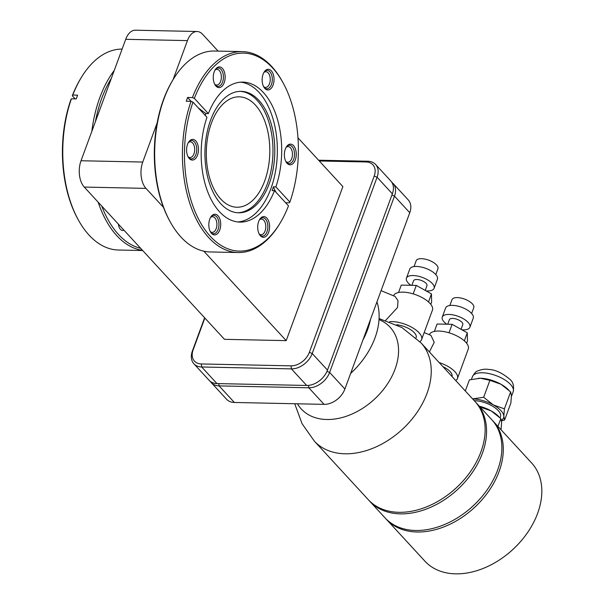 <?xml version="1.0" encoding="UTF-8"?>
<svg xmlns="http://www.w3.org/2000/svg" width="604" height="604" viewBox="0 0 604 604"><rect width="100%" height="100%" fill="white"/><g stroke="black" fill="none" stroke-linecap="round" stroke-linejoin="round"><path stroke-width="0.91" d="M297.976 137.833L342.876 186.591L286.198 340.633L203.812 251.173M111.325 78.399A99.018 56.935 91.2 0 0 101.766 98.293A99.018 56.935 91.2 0 0 95.402 121.661L125.707 39.313A19.139 11.008 -88.8 0 1 135.341 30.2L197.063 31.506A19.139 11.008 91.2 0 1 202.657 34.337L218.097 51.098M173.046 79.698L187.429 40.611A19.139 11.008 91.2 0 1 197.063 31.506M142.748 162.053L157.131 122.967A99.018 56.935 -88.8 0 0 163.473 207.368L145.979 188.38A19.139 11.008 91.2 0 1 142.748 162.053L81.019 160.747L95.402 121.661M286.198 340.633L224.477 339.327L101.751 206.07A99.018 56.935 91.2 0 0 140.641 248.297M81.019 160.747A19.139 11.008 -88.8 0 0 84.258 187.074L101.751 206.07M210.237 231.498A7.837 4.507 -88.8 0 0 212.238 232.366A7.837 4.507 -88.8 0 0 216.7 226.711A7.837 4.507 -88.8 0 0 214.858 217.855A7.837 4.507 91.2 0 0 212.57 216.693A7.837 4.507 91.2 0 0 210.532 217.478M285.639 202.748L289.376 202.823L289.875 202.076A99.018 56.935 91.2 0 0 282.914 82.529L282.332 81.465A100.49 57.78 91.2 0 0 242.34 51.612L214.579 51.03A100.49 57.78 91.2 0 0 173.371 79.169L172.736 80.204A99.018 56.935 91.2 0 0 163.488 99.6A99.018 56.935 91.2 0 0 157.131 122.967M163.473 207.368A99.018 56.935 91.2 0 0 169.762 221.041L170.351 222.106A100.49 57.78 91.2 0 0 210.335 251.959L238.097 252.54A100.49 57.78 91.2 0 0 279.312 224.401L279.939 223.367A99.018 56.935 91.2 0 0 288.486 205.843L274.488 190.637L272.094 190.592L273.476 186.825L275.877 186.878A70.011 40.257 91.2 0 0 242.899 82.106A70.011 40.257 91.2 0 0 208.357 113.567L194.36 98.369L192.442 97.569L187.625 97.471L186.923 99.335L186.243 101.23L191.06 101.329L192.978 102.129A99.018 56.935 91.2 0 0 205.126 229.928A99.018 56.935 91.2 0 0 279.939 223.367M173.371 79.169A100.49 57.78 91.2 0 0 163.978 98.852A100.49 57.78 91.2 0 0 170.351 222.106M242.34 51.612A100.49 57.78 91.2 0 0 192.442 97.569M75.153 98.882L72.299 95.787L72.797 95.047L77.614 95.145L76.232 98.905L71.408 98.807L70.917 99.554A99.018 56.935 91.2 0 0 77.871 219.101L78.46 220.166A100.49 57.78 91.2 0 0 118.444 250.018L142.695 250.532M289.875 202.076L275.877 186.878M276.194 192.487A73.62 30.932 20.2 0 1 273.476 186.825M198.15 107.746A73.62 30.932 20.2 0 0 205.956 113.514L208.357 113.567M191.106 101.351A73.62 30.932 20.2 0 1 187.625 97.471M122.106 49.083A100.49 57.78 91.2 0 0 81.48 77.229A100.49 57.78 91.2 0 0 72.797 95.047M114.232 70.479A100.49 57.78 91.2 0 0 99.849 97.501A100.49 57.78 91.2 0 0 91.816 131.408M81.48 77.229L80.845 78.263A99.018 56.935 91.2 0 0 72.299 95.787M274.488 190.637A70.011 40.257 91.2 0 1 239.947 222.098A70.011 40.257 91.2 0 1 206.976 117.327L192.978 102.129M71.408 98.807A100.49 57.78 91.2 0 0 78.46 220.166M98.158 202.166A100.49 57.78 91.2 0 0 142.499 250.313M264.688 180.958A55.213 31.748 91.2 0 0 266.236 125.39A55.213 31.748 91.2 0 0 239.214 96.829A55.213 31.748 91.2 0 0 211.415 123.11A55.213 31.748 91.2 0 0 209.867 178.671A55.213 31.748 91.2 0 0 236.889 207.232A55.213 31.748 91.2 0 0 264.688 180.958M240.233 91.355A60.732 34.919 91.2 0 1 267.353 183.85A60.732 34.919 -88.8 0 1 237.674 212.751M269.158 183.888A60.732 34.919 -88.8 0 1 238.572 212.789A60.732 34.919 -88.8 0 1 208.856 181.374A60.732 34.919 -88.8 0 1 210.554 120.256A60.732 34.919 91.2 0 1 241.139 91.347A60.732 34.919 91.2 0 1 270.864 122.763A60.732 34.919 91.2 0 1 269.158 183.888M237.787 221.955A70.011 40.257 -88.8 0 0 270.871 188.69A70.011 40.257 91.2 0 0 240.739 82.167M205.956 113.514L205.224 115.424M191.06 101.329A100.49 57.78 91.2 0 0 238.097 252.54M195.779 140.928A10.343 5.949 91.2 0 0 189.075 141.472A10.343 5.949 91.2 0 0 188.727 157.848A10.343 5.949 91.2 0 0 189.294 158.542A10.343 5.949 91.2 0 0 197.523 155.153A10.343 5.949 91.2 0 0 195.779 140.928M217.999 215.771A10.343 5.949 91.2 0 0 211.302 216.315A10.343 5.949 91.2 0 0 210.955 232.691A10.343 5.949 91.2 0 0 211.521 233.386A10.343 5.949 91.2 0 0 219.75 229.996A10.343 5.949 91.2 0 0 217.999 215.771M266.885 218.142A10.343 5.949 91.2 0 0 260.188 218.686A10.343 5.949 91.2 0 0 259.841 235.062A10.343 5.949 91.2 0 0 260.407 235.756A10.343 5.949 91.2 0 0 268.637 232.366A10.343 5.949 91.2 0 0 266.885 218.142M282.914 82.529A99.018 56.935 91.2 0 0 194.36 98.369M293.552 145.662A10.343 5.949 91.2 0 0 286.855 146.213A10.343 5.949 91.2 0 0 286.507 162.582A10.343 5.949 91.2 0 0 287.074 163.284A10.343 5.949 91.2 0 0 295.303 159.894A10.343 5.949 91.2 0 0 293.552 145.662M271.332 70.819A10.343 5.949 91.2 0 0 264.627 71.363A10.343 5.949 91.2 0 0 264.288 87.739A10.343 5.949 91.2 0 0 264.846 88.433A10.343 5.949 91.2 0 0 273.084 85.043A10.343 5.949 91.2 0 0 271.332 70.819M222.446 68.448A10.343 5.949 91.2 0 0 215.741 68.992A10.343 5.949 91.2 0 0 215.394 85.368A10.343 5.949 91.2 0 0 215.96 86.07A10.343 5.949 91.2 0 0 224.19 82.68A10.343 5.949 91.2 0 0 222.446 68.448M285.79 161.389A7.837 4.507 -88.8 0 0 287.791 162.265A7.837 4.507 -88.8 0 0 292.261 156.602A7.837 4.507 -88.8 0 0 290.411 147.746A7.837 4.507 91.2 0 0 288.123 146.583A7.837 4.507 91.2 0 0 286.092 147.368M263.571 86.546A7.837 4.507 -88.8 0 0 265.571 87.414A7.837 4.507 -88.8 0 0 270.033 81.759A7.837 4.507 -88.8 0 0 268.191 72.903A7.837 4.507 91.2 0 0 265.903 71.74A7.837 4.507 91.2 0 0 263.865 72.525M123.963 230.192A7.837 4.507 -88.8 0 1 122.703 230.479A7.837 4.507 -88.8 0 1 120.415 229.316A7.837 4.507 -88.8 0 1 118.422 224.175M319.282 160.974L366.047 161.963A16.195 11.37 137.4 0 1 374.216 176.036L309.354 352.336A16.195 11.37 137.4 0 1 291.03 365.85L201.306 363.955A16.195 11.37 137.4 0 1 193.137 349.882L204.854 318.021M318.572 160.203L367.798 161.238A18.407 12.918 137.4 0 1 375.575 164.447A18.407 12.918 137.4 0 1 377.085 177.229L312.223 353.529A18.407 12.918 137.4 0 1 291.4 368.885L201.676 366.99A18.407 12.918 137.4 0 1 193.907 363.789A18.407 12.918 137.4 0 1 192.389 351L204.62 317.764M375.575 164.447L390.841 181.026A18.407 12.918 137.4 0 1 392.358 193.816L327.496 370.116A18.407 12.918 137.4 0 1 323.344 377.07A18.407 12.918 137.4 0 1 318.791 381.26A18.407 12.918 137.4 0 1 306.673 385.465L216.949 383.578A18.407 12.918 137.4 0 1 209.18 380.369L193.907 363.789M391.807 182.28A18.407 12.918 137.4 0 1 392.978 183.344A18.407 12.918 137.4 0 1 394.488 196.126L329.625 372.426A18.407 12.918 137.4 0 1 308.803 387.783L219.078 385.888A18.407 12.918 137.4 0 1 211.309 382.679A18.407 12.918 137.4 0 1 210.343 381.434M211.309 382.679L226.583 399.267A18.407 12.918 -42.6 0 0 234.352 402.468L324.076 404.363A18.407 12.918 -42.6 0 0 336.202 400.15A18.407 12.918 -42.6 0 0 340.747 395.967A18.407 12.918 -42.6 0 0 344.899 389.006L409.761 212.714A18.407 12.918 -42.6 0 0 408.244 199.924L392.978 183.344M336.202 400.15L336.503 399.939A16.195 11.37 -42.6 0 0 340.497 396.254L340.747 395.967M323.344 377.07L323.102 377.357A16.195 11.37 137.4 0 1 319.093 381.041L318.791 381.26M370.478 319.493A71.264 50.026 137.4 0 1 362.921 340.022M376.956 301.872A71.264 50.026 137.4 0 1 358.919 364.808L358.761 364.997A69.792 48.992 137.4 0 1 350.63 373.431M421.064 342.913L474.955 401.441A72.51 50.91 137.4 0 1 464.574 479.221A72.51 50.91 137.4 0 1 446.65 495.725A72.51 50.91 137.4 0 1 398.897 512.313A72.51 50.91 137.4 0 1 368.281 499.682L314.382 441.162A72.51 50.91 137.4 0 0 344.997 453.793A72.51 50.91 -42.6 0 0 417.054 412.389A72.51 50.91 -42.6 0 0 421.064 342.913L401.909 327.527L379.07 318.55M396.73 324.763A14.904 6.267 20.2 0 1 410.894 329.859A14.904 6.267 20.2 0 1 416.133 337.606L416.028 337.9M389.58 321.683A20.725 8.705 20.2 0 1 419.101 332.819A20.725 8.705 20.2 0 1 421.592 339.614A20.725 8.705 20.2 0 1 419.893 341.675M393.544 295.824A20.725 8.705 20.2 0 1 409.293 292.895A20.725 8.705 20.2 0 1 429.942 303.351A20.725 8.705 20.2 0 1 432.434 310.146L421.592 339.614M385.677 320.339L397.523 307.512L398.021 300.716L395.099 296.473L381.086 290.645M398.549 292.495L401.267 285.103L416.284 285.42L431.467 293.906L431.626 302.076L430.788 304.356M413.174 293.884L416.284 285.42M428.508 301.947L431.467 293.906M425.224 290.418L426.952 285.707A7.142 2.997 -159.8 0 0 424.061 281.758A7.142 2.997 -159.8 0 0 416.813 279.501A7.142 2.997 20.2 0 0 413.551 280.777L411.883 285.322M426.069 290.886A14.723 6.183 20.2 0 0 427.36 290.954A14.723 6.183 -159.8 0 0 434.072 288.327A14.723 6.183 -159.8 0 0 428.1 280.173A14.723 6.183 -159.8 0 0 413.151 275.53A14.723 6.183 20.2 0 0 406.439 278.165A14.723 6.183 20.2 0 0 410.879 285.307M434.072 288.327L437.417 279.237A14.723 6.183 -159.8 0 0 431.445 271.083A14.723 6.183 -159.8 0 0 416.496 266.44A14.723 6.183 20.2 0 0 409.784 269.067L406.439 278.165M435.794 274.578L437.938 268.75A11.597 4.87 -159.8 0 0 433.234 262.332A11.597 4.87 -159.8 0 0 421.464 258.678A11.597 4.87 20.2 0 0 416.179 260.747L414.034 266.575M475.658 402.219A72.51 50.91 137.4 0 1 476.382 402.981A72.51 50.91 137.4 0 1 472.373 472.456A72.51 50.91 137.4 0 1 400.316 513.861A72.51 50.91 137.4 0 1 369.701 501.229A72.51 50.91 137.4 0 1 368.999 500.444M476.382 402.981L491.686 419.599A72.51 50.91 137.4 0 1 481.305 497.379A72.51 50.91 137.4 0 1 463.374 513.891A72.51 50.91 137.4 0 1 415.627 530.478A72.51 50.91 137.4 0 1 385.012 517.847L369.701 501.229M464.574 479.221L464.416 479.41A71.038 49.875 137.4 0 1 446.854 495.582L446.65 495.725M463.615 513.725A71.038 49.875 -42.6 0 0 481.116 497.598M492.388 420.384A72.51 50.91 137.4 0 1 493.106 421.147A72.51 50.91 137.4 0 1 474.253 507.715A72.51 50.91 137.4 0 1 386.432 519.387A72.51 50.91 137.4 0 1 385.729 518.61M386.432 519.387L424.967 561.229A72.51 50.91 -42.6 0 0 503.328 557.281A72.51 50.91 -42.6 0 0 521.26 540.761A72.51 50.91 -42.6 0 0 531.641 462.989L493.106 421.147M521.26 540.761L521.101 540.957A71.038 49.875 137.4 0 1 503.532 557.13L503.328 557.281M501.041 429.761L501.637 422.271L500.837 418.572L497.953 426.401M480.089 407.005L491.158 410.894L500.837 418.572M479.327 406.182A21.714 9.128 20.2 0 1 491.158 410.894A21.714 9.128 20.2 0 1 497.704 415.544L498.912 416.684M474.238 400.656A18.407 7.731 20.2 0 1 498.262 410.614A18.407 7.731 20.2 0 1 500.474 416.654L500.059 417.787M501.539 420.799L504.627 420.014L503.827 416.315A21.714 9.128 -159.8 0 0 493.347 404.937L504.408 408.848L503.827 416.315A21.714 9.128 20.2 0 1 501.441 420.18M483.676 397.258L472.638 398.919A21.714 9.128 20.2 0 1 472.728 398.919A21.714 9.128 20.2 0 1 493.347 404.937L483.676 397.258L489.904 380.331L500.965 384.25L510.637 391.921L511.437 395.62L510.856 403.087L504.627 420.014M504.408 408.848L510.637 391.921M465.322 390.969L469.391 379.901L480.339 378.232L489.904 380.331M478.428 378.263A21.714 9.128 20.2 0 1 478.572 378.255A21.714 9.128 20.2 0 1 480.339 378.232A21.714 9.128 20.2 0 1 500.965 384.25A21.714 9.128 20.2 0 1 507.503 388.901L508.719 390.041M439.161 362.566A20.725 8.705 20.2 0 1 454.933 371.732A20.725 8.705 20.2 0 1 457.432 378.527A20.725 8.705 20.2 0 1 455.748 380.573M442.921 366.651A14.904 6.267 20.2 0 1 451.981 376.488M429.376 334.737A20.725 8.705 20.2 0 1 445.125 331.807A20.725 8.705 20.2 0 1 465.775 342.264A20.725 8.705 20.2 0 1 468.274 349.059L457.432 378.527M429.369 351.936L434.238 342.294L430.939 335.386L424.189 332.577M434.382 331.4L437.1 324.016L452.124 324.333L467.3 332.819L467.466 340.988L466.628 343.268M449.006 332.789L452.124 324.333M464.34 340.86L467.3 332.819M461.063 329.331L462.792 324.62A7.142 2.997 -159.8 0 0 459.893 320.664A7.142 2.997 -159.8 0 0 452.645 318.414A7.142 2.997 20.2 0 0 449.391 319.69L447.715 324.235M461.909 329.799A14.723 6.183 20.2 0 0 463.192 329.867A14.723 6.183 -159.8 0 0 469.904 327.24A14.723 6.183 -159.8 0 0 463.932 319.086A14.723 6.183 -159.8 0 0 448.983 314.442A14.723 6.183 20.2 0 0 442.271 317.07A14.723 6.183 20.2 0 0 446.718 324.212M469.904 327.24L473.249 318.149A14.723 6.183 -159.8 0 0 467.277 309.995A14.723 6.183 -159.8 0 0 452.328 305.352A14.723 6.183 20.2 0 0 445.616 307.98L442.271 317.07M471.633 313.491L473.778 307.663A11.597 4.87 -159.8 0 0 469.074 301.245A11.597 4.87 -159.8 0 0 457.304 297.591A11.597 4.87 20.2 0 0 452.011 299.659L449.867 305.481M358.919 364.808A71.264 50.026 137.4 0 1 350.637 373.4M214.684 84.175A7.837 4.507 -88.8 0 0 216.677 85.051A7.837 4.507 -88.8 0 0 221.147 79.388A7.837 4.507 -88.8 0 0 219.305 70.532A7.837 4.507 91.2 0 0 217.01 69.369A7.837 4.507 91.2 0 0 214.979 70.155M188.018 156.655A7.837 4.507 -88.8 0 0 190.018 157.523A7.837 4.507 -88.8 0 0 194.48 151.861A7.837 4.507 -88.8 0 0 192.638 143.005A7.837 4.507 91.2 0 0 190.343 141.849A7.837 4.507 91.2 0 0 188.312 142.635M259.131 233.869A7.837 4.507 -88.8 0 0 261.124 234.737A7.837 4.507 -88.8 0 0 265.594 229.082A7.837 4.507 -88.8 0 0 263.752 220.226A7.837 4.507 91.2 0 0 261.457 219.063A7.837 4.507 91.2 0 0 259.426 219.848M123.948 230.169A7.837 4.507 -88.8 0 1 122.672 230.479M286.507 146.689A9.203 5.293 -88.8 0 1 289.437 145.247A9.203 5.293 -88.8 0 1 292.125 146.613A9.203 5.293 -88.8 0 1 294.284 157.01A9.203 5.293 -88.8 0 1 289.044 163.654A9.203 5.293 -88.8 0 1 286.356 162.287A9.203 5.293 -88.8 0 1 286.183 162.091M264.28 71.846A9.203 5.293 -88.8 0 1 267.21 70.404A9.203 5.293 -88.8 0 1 269.897 71.77A9.203 5.293 -88.8 0 1 272.064 82.167A9.203 5.293 -88.8 0 1 266.825 88.803A9.203 5.293 -88.8 0 1 264.129 87.444A9.203 5.293 -88.8 0 1 263.956 87.24M215.394 69.475A9.203 5.293 -88.8 0 1 218.323 68.033A9.203 5.293 -88.8 0 1 221.011 69.4A9.203 5.293 -88.8 0 1 223.178 79.796A9.203 5.293 -88.8 0 1 217.931 86.432A9.203 5.293 -88.8 0 1 215.243 85.073A9.203 5.293 -88.8 0 1 215.069 84.877M188.727 141.948A9.203 5.293 -88.8 0 1 191.657 140.513A9.203 5.293 -88.8 0 1 194.345 141.872A9.203 5.293 -88.8 0 1 196.511 152.268A9.203 5.293 -88.8 0 1 191.264 158.912A9.203 5.293 -88.8 0 1 188.576 157.546A9.203 5.293 -88.8 0 1 188.403 157.35M210.955 216.798A9.203 5.293 -88.8 0 1 213.876 215.356A9.203 5.293 -88.8 0 1 216.564 216.723A9.203 5.293 -88.8 0 1 218.731 227.112A9.203 5.293 -88.8 0 1 213.491 233.756A9.203 5.293 -88.8 0 1 210.804 232.397A9.203 5.293 -88.8 0 1 210.63 232.193M259.841 219.169A9.203 5.293 -88.8 0 1 262.77 217.727A9.203 5.293 -88.8 0 1 265.458 219.086A9.203 5.293 -88.8 0 1 267.617 229.482A9.203 5.293 -88.8 0 1 262.378 236.126A9.203 5.293 -88.8 0 1 259.69 234.76A9.203 5.293 -88.8 0 1 259.516 234.563M84.258 187.074L145.979 188.38M125.707 39.313L187.429 40.611M367.798 161.238L366.047 161.963M392.358 193.816L377.085 177.229L374.216 176.036M409.761 212.714L394.488 196.126L391.905 195.054M326.998 371.332L329.625 372.426L344.899 389.006M308.508 385.397L308.803 387.783L324.076 404.363M234.352 402.468L219.078 385.888L218.799 383.615M192.389 351L193.137 349.882M216.949 383.578L201.676 366.99L201.306 363.955M291.03 365.85L291.4 368.885L306.673 385.465M327.496 370.116L312.223 353.529L309.354 352.336M297.44 403.804A60.37 42.378 137.4 0 0 326.764 419.508A60.37 42.378 -42.6 0 0 391.46 377.228A60.37 42.378 -42.6 0 0 379.01 319.561M471.452 379.35L472.441 376.654A21.714 9.128 20.2 0 1 488.938 373.566A21.714 9.128 20.2 0 1 510.591 384.529A21.714 9.128 20.2 0 1 513.204 391.656L511.437 396.451M294.722 403.744L302.091 423.736L314.382 441.162M472.441 376.654C474.608 372.993 476.262 371.128 477.409 371.067C481.516 369.316 485.359 368.795 488.923 369.482C495.265 369.648 502.279 372.962 509.98 379.418C513.121 382.03 514.2 386.107 513.204 391.656"/></g></svg>
